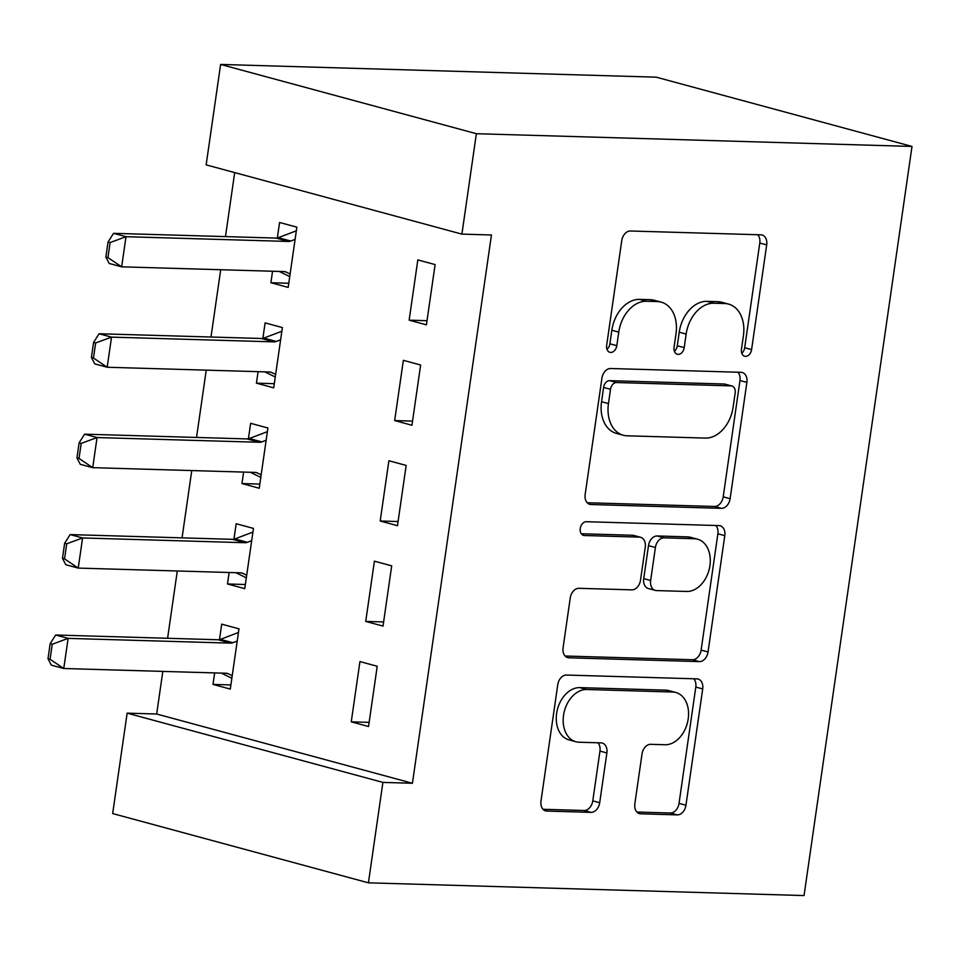 <?xml version="1.0" encoding="UTF-8"?>
<svg xmlns="http://www.w3.org/2000/svg" width="960" height="960" viewBox="0 0 960 960"><rect width="100%" height="100%" fill="white"/><g stroke="black" fill="none" stroke-linecap="round" stroke-linejoin="round"><path stroke-width="1.44" d="M745.536 356.364A7.02 5.004 105.2 0 0 751.596 349.608L766.692 244.884A10.032 7.152 105.2 0 0 762.072 234.996A10.032 7.152 105.2 0 0 760.86 234.816L630.408 231A10.032 7.152 105.2 0 0 621.744 240.648L606.66 345.372A7.02 5.004 105.2 0 0 609.888 352.296A7.02 5.004 105.2 0 0 610.728 352.428A7.02 5.004 105.2 0 0 616.8 345.672L618.756 332.124A32.088 22.884 105.2 0 1 646.488 301.26L657.36 301.572A32.088 22.884 105.2 0 1 661.2 302.136A32.088 22.884 105.2 0 1 676.008 333.792L674.052 347.34A7.02 5.004 105.2 0 0 677.292 354.264A7.02 5.004 105.2 0 0 678.132 354.396A7.02 5.004 105.2 0 0 684.204 347.64L686.148 334.092A32.088 22.884 105.2 0 1 713.892 303.228L724.764 303.54A32.088 22.884 105.2 0 1 728.604 304.104A32.088 22.884 105.2 0 1 743.412 335.76L741.456 349.32A7.02 5.004 105.2 0 0 744.696 356.244A7.02 5.004 105.2 0 0 745.536 356.364M741.792 353.268A7.02 5.004 105.2 0 0 744.684 347.736L759.78 243.012A10.032 7.152 105.2 0 0 757.74 234.72M606.984 349.32A7.02 5.004 105.2 0 0 609.888 343.8L611.844 330.252L618.756 332.124M674.388 351.288A7.02 5.004 105.2 0 0 677.292 345.768L679.236 332.22L686.148 334.092M634.848 803.748A10.032 7.152 105.2 0 0 639.48 813.636A10.032 7.152 105.2 0 0 640.68 813.816L677.28 814.884A10.032 7.152 105.2 0 0 685.944 805.236L702.708 688.932A10.032 7.152 105.2 0 0 698.076 679.044A10.032 7.152 105.2 0 0 696.876 678.864L566.424 675.048A10.032 7.152 105.2 0 0 557.76 684.696L540.996 801A10.032 7.152 105.2 0 0 545.628 810.9A10.032 7.152 105.2 0 0 546.828 811.068L591.036 812.364A10.032 7.152 105.2 0 0 599.7 802.716L606.876 752.94A10.032 7.152 105.2 0 0 602.244 743.052A10.032 7.152 105.2 0 0 601.044 742.872L579.12 742.236A26.832 19.14 105.2 0 1 575.916 741.756A26.832 19.14 105.2 0 1 563.928 713.076A26.832 19.14 105.2 0 1 586.728 689.496L672.6 692.016A26.832 19.14 105.2 0 1 675.816 692.484A26.832 19.14 105.2 0 1 687.804 721.176A26.832 19.14 105.2 0 1 665.004 744.744L650.688 744.324A10.032 7.152 105.2 0 0 642.024 753.972L634.848 803.748M412.428 783.264L491.448 234.984L461.904 234.12L206.148 164.868L220.62 64.44L656.244 77.172L912 146.436L804.048 895.56L368.424 882.828L382.896 782.4L412.428 783.264L156.672 714.012L127.14 713.148L382.896 782.4M461.904 234.12L476.376 133.704L912 146.436M721.452 508.344A10.032 7.152 105.2 0 0 730.116 498.696L746.88 382.38A10.032 7.152 105.2 0 0 742.248 372.492A10.032 7.152 105.2 0 0 741.048 372.312L610.596 368.508A10.032 7.152 105.2 0 0 601.932 378.144L585.168 494.46A10.032 7.152 105.2 0 0 589.8 504.348A10.032 7.152 105.2 0 0 591 504.528L721.452 508.344L714.54 506.472A10.032 7.152 105.2 0 0 723.204 496.824L739.968 380.508A10.032 7.152 105.2 0 0 737.928 372.228M724.788 535.656L708.036 651.972A10.032 7.152 105.2 0 1 699.36 661.608L568.908 657.804A10.032 7.152 105.2 0 1 567.708 657.624A10.032 7.152 105.2 0 1 563.088 647.736L570.252 597.96A10.032 7.152 105.2 0 1 578.928 588.312L631.836 589.86A10.032 7.152 105.2 0 0 640.5 580.212L645.252 547.188A10.032 7.152 105.2 0 0 640.632 537.3A10.032 7.152 105.2 0 0 639.432 537.12L584.352 535.512A7.02 5.004 105.2 0 1 583.512 535.392A7.02 5.004 105.2 0 1 580.368 527.88A7.02 5.004 105.2 0 1 586.344 521.712L718.968 525.588A10.032 7.152 105.2 0 1 720.168 525.768A10.032 7.152 105.2 0 1 724.788 535.656L717.876 533.784L701.124 650.1L708.036 651.972M365.736 621.42L383.016 626.1L391.692 565.848L374.412 561.168L365.736 621.42L383.616 621.936M229.14 572.496L227.484 583.98L244.764 588.66L253.452 528.408L236.172 523.728L233.94 539.208M394.668 420.576L411.948 425.256L420.636 365.004L403.356 360.336L394.668 420.576L412.548 421.104M258.084 371.664L256.428 383.148L273.708 387.828L282.384 327.576L265.104 322.896L262.872 338.376M234.696 172.596L225.468 236.604M220.704 269.724L210.996 337.02M206.232 370.14L196.536 437.448M191.76 470.568L182.064 537.864M177.288 570.984L167.592 638.28M162.816 671.4L156.672 714.012M272.556 271.236L270.9 282.732L288.18 287.412L296.856 227.16L279.576 222.48L277.344 237.96M409.14 320.16L426.42 324.84L435.108 264.588L417.828 259.908L409.14 320.16L427.02 320.688M243.612 472.08L241.956 483.564L259.236 488.244L267.912 427.992L250.632 423.312L248.412 438.792M380.196 521.004L397.476 525.684L406.164 465.432L388.884 460.752L380.196 521.004L398.076 521.52M214.668 672.912L213.012 684.408L230.292 689.088L238.98 628.836L221.7 624.156L219.468 639.636M351.264 721.836L368.544 726.516L377.22 666.264L359.94 661.584L351.264 721.836L369.144 722.364M368.424 882.828L112.668 813.564L127.14 713.148M476.376 133.704L220.62 64.44M270.9 282.732L288.78 283.248M256.428 383.148L274.308 383.676M241.956 483.564L259.836 484.092M227.484 583.98L245.364 584.508M213.012 684.408L230.892 684.924M728.604 304.104L721.692 302.232A32.088 22.884 105.2 0 0 717.852 301.668L724.764 303.54M679.236 332.22A32.088 22.884 105.2 0 1 706.98 301.356L717.852 301.668M661.2 302.136L654.288 300.264A32.088 22.884 105.2 0 0 650.448 299.7L657.36 301.572M611.844 330.252A32.088 22.884 105.2 0 1 639.576 299.388L650.448 299.7M587.208 502.752L714.54 506.472M735.168 392.928A7.02 5.004 105.2 0 0 731.928 386.004A7.02 5.004 105.2 0 0 731.088 385.884L616.584 382.536A7.02 5.004 105.2 0 0 610.512 389.292L608.46 403.584A32.088 22.884 105.2 0 0 623.256 435.24A32.088 22.884 105.2 0 0 627.108 435.804L705.372 438.084A32.088 22.884 105.2 0 0 733.104 407.22L735.168 392.928M731.928 386.004L725.016 384.132A7.02 5.004 105.2 0 0 724.176 384.012L731.088 385.884M623.256 435.24L616.344 433.368A32.088 22.884 105.2 0 1 601.548 401.712L603.6 387.42A7.02 5.004 105.2 0 1 609.672 380.664L724.176 384.012M565.128 656.016L692.448 659.736A10.032 7.152 105.2 0 0 701.124 650.1M640.632 537.3L633.72 535.428A10.032 7.152 105.2 0 0 632.52 535.248L581.292 533.748M686.724 591.456A26.832 19.14 105.2 0 0 709.524 567.888A26.832 19.14 105.2 0 0 697.536 539.196A26.832 19.14 105.2 0 0 694.332 538.728L664.068 537.84A10.032 7.152 105.2 0 0 655.404 547.488L650.64 580.512A10.032 7.152 105.2 0 0 655.272 590.4A10.032 7.152 105.2 0 0 656.472 590.58L686.724 591.456M697.536 539.196L690.624 537.324A26.832 19.14 105.2 0 0 687.42 536.856L694.332 538.728M655.272 590.4L648.36 588.528A10.032 7.152 105.2 0 1 643.728 578.64L648.492 545.616A10.032 7.152 105.2 0 1 657.156 535.968L687.42 536.856M717.876 533.784A10.032 7.152 105.2 0 0 715.836 525.492M675.816 692.484L668.904 690.612A26.832 19.14 105.2 0 0 665.688 690.144L672.6 692.016M575.916 741.756L569.004 739.884A26.832 19.14 105.2 0 1 557.016 711.204A26.832 19.14 105.2 0 1 579.816 687.624L665.688 690.144M543.036 809.292L584.124 810.492A10.032 7.152 105.2 0 0 592.788 800.844L599.964 751.068A10.032 7.152 105.2 0 0 597.924 742.788M636.888 812.04L670.368 813.012A10.032 7.152 105.2 0 0 679.032 803.364L695.796 687.06A10.032 7.152 105.2 0 0 693.756 678.768M296.328 230.82L278.292 237.672A10.212 7.284 -74.8 0 1 275.988 238.08L113.556 233.34L126 236.7L121.656 266.832L284.088 271.572A10.212 7.284 -74.8 0 1 285.312 271.752A10.212 7.284 -74.8 0 1 286.26 272.112L290.112 274.008M279.276 271.44L289.74 276.588M107.952 257.616L121.656 266.832L109.212 263.46L105.888 257.052L107.952 257.616L110.124 242.556L108.048 241.992L105.888 257.052M295.092 239.388L290.736 241.044A10.212 7.284 -74.8 0 1 288.432 241.452L126 236.7L110.124 242.556M108.048 241.992L113.556 233.34M281.856 331.236L263.82 338.1A10.212 7.284 -74.8 0 1 261.516 338.496L99.084 333.756L111.528 337.128L107.184 367.248L269.616 372A10.212 7.284 -74.8 0 1 270.84 372.18A10.212 7.284 -74.8 0 1 271.788 372.54L275.64 374.424M264.816 371.856L275.268 377.004M93.48 358.032L107.184 367.248L94.74 363.876L91.416 357.468L93.48 358.032L95.652 342.972L93.588 342.408L91.416 357.468M280.62 339.804L276.264 341.46A10.212 7.284 -74.8 0 1 273.96 341.868L111.528 337.128L95.652 342.972M93.588 342.408L99.084 333.756M267.384 431.652L249.348 438.516A10.212 7.284 -74.8 0 1 247.044 438.924L84.612 434.172L97.056 437.544L92.712 467.664L255.144 472.416A10.212 7.284 -74.8 0 1 256.368 472.596A10.212 7.284 -74.8 0 1 257.316 472.956L261.168 474.852M250.344 472.272L260.796 477.42M79.02 458.448L92.712 467.664L80.268 464.304L76.944 457.896L79.02 458.448L81.18 443.388L79.116 442.824L76.944 457.896M266.16 440.232L261.792 441.888A10.212 7.284 -74.8 0 1 259.488 442.284L97.056 437.544L81.18 443.388M79.116 442.824L84.612 434.172M252.924 532.08L234.876 538.932A10.212 7.284 -74.8 0 1 232.572 539.34L70.14 534.588L82.584 537.96L78.24 568.092L240.672 572.832A10.212 7.284 -74.8 0 1 241.896 573.012A10.212 7.284 -74.8 0 1 242.844 573.372L246.696 575.268M235.872 572.688L246.324 577.848M64.548 558.876L78.24 568.092L65.796 564.72L62.472 558.312L64.548 558.876L66.72 543.804L64.644 543.252L62.472 558.312M251.688 540.648L247.32 542.304A10.212 7.284 -74.8 0 1 245.016 542.712L82.584 537.96L66.72 543.804M64.644 543.252L70.14 534.588M238.452 632.496L220.416 639.348A10.212 7.284 -74.8 0 1 218.1 639.756L55.668 635.016L68.112 638.376L63.768 668.508L226.212 673.248A10.212 7.284 -74.8 0 1 227.424 673.428A10.212 7.284 -74.8 0 1 228.372 673.788L232.224 675.684M221.4 673.116L231.852 678.264M50.076 659.292L63.768 668.508L51.324 665.136L48 658.728L50.076 659.292L52.248 644.232L50.172 643.668L48 658.728M237.216 641.064L232.848 642.72A10.212 7.284 -74.8 0 1 230.544 643.128L68.112 638.376L52.248 644.232M50.172 643.668L55.668 635.016M744.684 347.736L751.596 349.608M609.888 343.8L616.8 345.672M677.292 345.768L684.204 347.64M706.98 301.356L713.892 303.228M639.576 299.388L646.488 301.26M759.78 243.012L766.692 244.884M588.672 503.892L591 504.528M739.968 380.508L746.88 382.38M723.204 496.824L730.116 498.696M609.672 380.664L616.584 382.536M603.6 387.42L610.512 389.292M601.548 401.712L608.46 403.584M692.448 659.736L699.36 661.608M566.58 657.168L568.908 657.804M632.52 535.248L639.432 537.12M582.72 535.068L584.352 535.512M657.156 535.968L664.068 537.84M648.492 545.616L655.404 547.488M643.728 578.64L650.64 580.512M579.816 687.624L586.728 689.496M599.964 751.068L606.876 752.94M592.788 800.844L599.7 802.716M584.124 810.492L591.036 812.364M544.5 810.444L546.828 811.068M695.796 687.06L702.708 688.932M679.032 803.364L685.944 805.236M670.368 813.012L677.28 814.884M638.352 813.18L640.68 813.816M284.316 271.584L286.26 272.112M275.988 238.08L288.432 241.452M278.292 237.672L290.736 241.044M269.844 372.012L271.788 372.54M261.516 338.496L273.96 341.868M263.82 338.1L276.264 341.46M255.372 472.428L257.316 472.956M247.044 438.924L259.488 442.284M249.348 438.516L261.792 441.888M240.9 572.844L242.844 573.372M232.572 539.34L245.016 542.712M234.876 538.932L247.32 542.304M226.428 673.26L228.372 673.788M218.1 639.756L230.544 643.128M220.416 639.348L232.848 642.72"/></g></svg>
